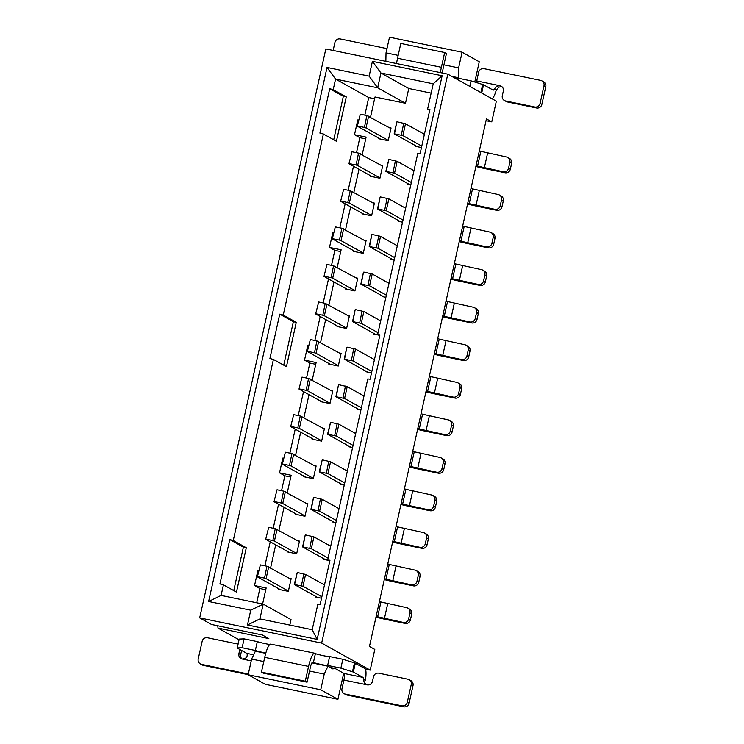 <?xml version="1.0" encoding="UTF-8"?>
<svg xmlns="http://www.w3.org/2000/svg" width="744" height="744" viewBox="0 0 744 744"><rect width="100%" height="100%" fill="white"/><g stroke="black" fill="none" stroke-linecap="round" stroke-linejoin="round"><path stroke-width="1.12" d="M337.162 325.918L337.032 326.495L346.611 328.476L349.438 315.763L347.569 315.372M374.037 333.544L373.916 334.121L378.482 335.06M328.839 363.472L328.709 364.048L338.288 366.029L341.105 353.316L339.245 352.935M365.713 371.098L365.583 371.675L371.498 372.902M320.506 401.025L320.376 401.602L329.964 403.583L332.782 390.87L330.922 390.488M357.39 408.651L357.26 409.228L360.905 409.981M312.182 438.579L312.052 439.165L321.641 441.146L324.458 428.423L322.598 428.042M349.066 446.205L348.936 446.791L352.582 447.544M303.859 476.141L303.729 476.718L313.308 478.699L316.135 465.986L314.266 465.595M340.733 483.767L340.613 484.344L344.258 485.097M295.526 513.695L295.405 514.271L304.984 516.252L307.802 503.539L305.942 503.158M332.41 521.321L332.28 521.897L335.935 522.651M287.203 551.248L287.072 551.825L296.661 553.806L299.479 541.093L297.619 540.711M324.086 558.874L323.956 559.451L328.243 560.344M278.879 588.802L278.749 589.388L288.337 591.368L291.155 578.646L289.295 578.265M315.763 596.428L315.633 597.014L321.548 598.232M382.37 295.982L382.239 296.568L385.885 297.321M345.486 288.356L345.356 288.942L354.944 290.923L357.762 278.2L355.902 277.819M390.693 258.428L390.563 259.005L394.208 259.758M353.809 250.802L353.679 251.379L363.267 253.369L366.085 240.647L364.225 240.266M399.017 220.875L398.886 221.452L402.541 222.205M362.142 213.249L362.012 213.826L371.591 215.807L374.409 203.093L372.549 202.712M407.34 183.322L407.219 183.898L410.865 184.652M370.466 175.696L370.335 176.272L379.914 178.253L382.742 165.54L380.882 165.149M199.69 617.892L325.826 48.937L447.795 74.149L496.35 101.175L491.756 121.867L486.427 118.91L369.47 646.462L374.799 649.428L370.214 670.121L321.659 643.104L199.69 617.892L211.529 624.476L262.353 634.985L268.826 638.585L218.001 628.076L238.926 639.719M365.397 669.126L370.214 670.121M333.228 668L333.005 669.014L327.974 666.215L324.226 674.092L320.748 689.772L248.152 674.761L265.32 684.313L337.925 699.323L343.7 673.283M217.76 625.769L218.001 628.076M248.152 674.761L251.63 659.082L255.369 651.205L265.729 653.344M320.748 689.772L337.925 699.323M324.226 674.092L309.532 671.06M263.776 661.593L251.63 659.082M327.974 666.215L311.894 662.885M385.857 61.343L386.024 52.871L389.493 37.2L462.098 52.21L479.266 61.761L474.784 82.017M491.756 121.867L486.037 120.686M415.673 145.759L415.543 146.345L421.457 147.563M378.789 138.133L378.659 138.719L388.247 140.7L391.065 127.987L389.205 127.596M462.098 52.21L458.62 67.881L458.434 77.739L459.904 78.566M447.795 74.149L321.659 643.104M372.418 61.352L380.947 73.014L433.213 83.821L442.122 75.758L372.418 61.352L369.145 76.139L327.034 67.434L335.563 79.097L368.717 97.548L374.613 98.766M442.122 75.758L317.167 639.394L312.201 629.712L259.926 618.906L247.473 624.979L317.167 639.394M259.926 618.906L263.199 604.119L221.098 595.414L208.636 601.496L250.747 610.201L247.473 624.979M208.636 601.496L327.034 67.434M289.816 625.081L291.034 619.603L263.199 604.119L250.747 610.201M369.145 76.139L377.664 87.801L380.947 73.014L408.772 88.499L431.157 93.13M221.098 595.414L223.433 584.849L219.936 583.919L229.775 539.567L233.272 540.497L273.411 359.426L269.914 358.496L279.744 314.145L283.241 315.075L323.389 134.004L319.892 133.074L329.722 88.722L333.219 89.652L335.563 79.097L377.664 87.801L405.499 103.286L408.772 88.499M370.521 117.199L375.004 96.98L405.499 103.286M458.434 77.739L451.766 76.362M458.62 67.881L443.926 64.849M398.17 55.382L386.024 52.871M358.627 120.1L357.771 119.923L354.497 134.71L366.113 137.11L362.198 154.761M358.971 169.297L353.874 192.315M350.647 206.851L345.542 229.868M333.647 232.798L332.791 232.621L329.508 247.399L341.124 249.807L337.218 267.422M334 281.967L328.894 304.984M325.667 319.52L320.571 342.538M308.658 345.523L307.793 345.346L304.519 360.133L316.135 362.533L312.238 380.091M309.02 394.636L303.915 417.644M300.688 432.19L295.591 455.207M283.669 458.258L282.804 458.072L279.53 472.858L291.146 475.267L287.268 492.761M284.041 507.296L278.935 530.314M275.717 544.859L270.611 567.867M258.68 570.946L257.824 570.769L254.541 585.556L266.157 587.955L262.604 603.989M354.497 134.71L359.826 137.677L365.713 138.895M329.508 247.399L334.837 250.365L340.733 251.584M304.519 360.133L309.848 363.1L315.735 364.318M279.53 472.858L284.859 475.825L290.746 477.044M254.541 585.556L259.87 588.523L265.766 589.741M368.717 97.548L364.82 115.134M359.826 137.677L356.497 152.697M353.493 166.247L348.164 190.25M345.16 203.8L339.841 227.804M334.837 250.365L331.517 265.357M328.513 278.916L323.194 302.92M320.18 316.47L314.861 340.473M309.848 363.1L306.537 378.026M303.533 391.577L298.214 415.58M295.21 429.139L289.89 453.133M284.859 475.825L281.558 490.696M278.554 504.246L273.234 528.249M270.23 541.799L264.911 565.803M259.87 588.523L256.717 602.77M433.213 83.821L427.595 109.163L429.911 109.433L420.081 153.794L417.765 153.524L377.627 334.586L379.933 334.856L370.103 379.217L367.787 378.947L327.648 560.009L329.964 560.279L320.125 604.639L317.818 604.37L312.201 629.712M333.219 89.652L346.248 96.897L336.409 141.258L323.389 134.004M283.241 315.075L296.27 322.319L286.44 366.68L273.411 359.426M233.272 540.497L246.292 547.742L236.462 592.103L223.433 584.849M329.759 561.181L327.648 560.009M379.738 335.758L377.627 334.586M429.707 110.335L427.595 109.163M329.722 88.722L343.337 96.302L346.248 96.897M343.337 96.302L333.712 139.751M279.744 314.145L293.368 321.724L296.27 322.319M293.368 321.724L283.734 365.174M229.775 539.567L243.39 547.147L246.292 547.742M243.39 547.147L233.756 590.596M326.988 303.924L324.365 315.754L322.812 315.224L325.221 303.338L349.308 316.339M346.685 328.169L324.365 315.754M338.892 326.876L315.661 313.949L318.655 301.99L315.661 313.949M325.221 303.338L318.655 301.99M360.291 153.701L357.669 165.531L356.116 165.001L358.524 153.115L382.611 166.117M379.989 177.946L357.669 165.531M372.195 176.654L348.964 163.727L351.959 151.767L348.964 163.727M413.962 170.664L397.175 161.327L394.553 173.157L385.838 171.353L409.079 184.28M385.838 171.353L388.842 159.393L386.22 171.222M394.553 173.157L411.339 182.494M351.968 191.255L349.345 203.084L347.783 202.554L350.201 190.669L374.288 203.67M371.665 215.5L349.345 203.084M363.872 214.216L340.631 201.28L343.635 189.32L340.631 201.28M405.638 208.218L388.852 198.881L386.229 210.71L377.515 208.906L400.746 221.833M377.515 208.906L380.138 197.076L377.887 208.776M386.229 210.71L403.016 220.047M424.406 134.283L405.499 123.764L402.876 135.594L394.171 133.799L417.403 146.726M394.171 133.799L396.784 121.97L394.543 133.669M402.876 135.594L421.783 146.112M380.519 139.1L357.287 126.173L360.282 114.213L357.287 126.173M368.624 116.148L366.002 127.968L364.439 127.438L366.848 115.553L390.935 128.563M388.312 140.393L366.002 127.968M380.658 320.887L363.872 311.55L361.249 323.38L352.535 321.575L375.776 334.502M352.535 321.575L355.158 309.746L352.916 321.445M361.249 323.38L378.036 332.717M318.664 341.477L316.042 353.307L314.479 352.777L316.898 340.892L340.975 353.893M338.362 365.723L316.042 353.307M330.569 364.439L307.328 351.503L310.332 339.543L307.328 351.503M374.446 359.622L355.548 349.103L352.926 360.933L344.212 359.129L367.443 372.056M344.212 359.129L346.834 347.299L344.584 358.999M352.926 360.933L371.823 371.451M310.341 379.031L307.718 390.86L306.156 390.33L308.565 378.445L332.652 391.446M330.029 403.276L307.718 390.86M322.236 401.993L299.004 389.056L301.999 377.106L299.004 389.056M364.011 396.003L347.216 386.657L344.593 398.486L335.888 396.682L359.12 409.618M335.888 396.682L338.511 384.853L336.26 396.552M344.593 398.486L361.389 407.833M302.018 416.584L299.395 428.414L297.833 427.884L300.241 415.998L324.328 429.009M321.706 440.839L299.395 428.414M313.912 439.546L290.681 426.619L293.675 414.659L290.681 426.619M355.678 433.557L338.892 424.21L336.269 436.04L327.555 434.245L350.796 447.172M327.555 434.245L330.559 422.285L327.937 434.115M336.269 436.04L353.056 445.386M293.685 454.147L291.062 465.977L289.509 465.446L291.918 453.561L316.005 466.562M313.382 478.392L291.062 465.977M305.589 477.099L282.357 464.172L285.352 452.213L282.357 464.172M347.355 471.11L330.569 461.773L327.946 473.593L319.232 471.798L342.473 484.725M319.232 471.798L322.236 459.839L319.613 471.668M327.946 473.593L344.732 482.94M285.361 491.7L282.739 503.53L281.176 503L283.594 491.114L307.672 504.116M305.049 515.945L282.739 503.53M297.265 514.662L274.024 501.726L277.028 489.766L274.024 501.726M339.032 508.664L322.245 499.326L319.622 511.156L310.908 509.352L334.14 522.279M310.908 509.352L313.531 497.522L311.28 509.221M319.622 511.156L336.409 520.493M277.038 529.254L274.415 541.083L272.853 540.553L275.261 528.668L299.348 541.669M296.726 553.499L274.415 541.083M288.932 552.215L265.701 539.279L268.696 527.329L265.701 539.279M330.708 546.226L313.912 536.88L311.29 548.709L302.585 546.905L325.816 559.841M302.585 546.905L305.207 535.076L302.957 546.775M311.29 548.709L328.085 558.056M268.705 566.807L266.092 578.637L264.529 578.107L266.938 566.221L291.025 579.232M288.402 591.062L266.092 578.637M280.609 589.769L257.377 576.842L260.372 564.882L257.377 576.842M324.486 584.951L305.589 574.433L302.966 586.263L294.252 584.468L317.493 597.395M294.252 584.468L297.256 572.508L294.633 584.338M302.966 586.263L321.864 596.781M388.982 283.334L372.195 273.987L369.573 285.817L360.859 284.022L384.099 296.949M360.859 284.022L363.481 272.192L361.24 283.892M369.573 285.817L386.359 295.163M335.321 266.371L332.698 278.191L331.136 277.661L333.544 265.775L357.632 278.786M355.009 290.616L332.698 278.191M347.216 289.323L323.984 276.396L326.979 264.436L323.984 276.396M343.644 228.808L341.022 240.638L339.459 240.107L341.868 228.222L365.955 241.233M363.332 253.053L341.022 240.638M355.548 251.77L332.308 238.833L335.302 226.883L332.308 238.833M397.315 245.78L380.519 236.434L377.906 248.263L394.692 257.61M377.906 248.263L369.191 246.459L392.423 259.396M369.191 246.459L371.814 234.63L369.563 246.329M358.524 153.115L351.959 151.767M397.175 161.327L388.842 159.393M467.558 204.042A15.178 0.995 -167.5 0 0 477.574 206.358L496.657 210.301A4.557 4.436 -60.9 0 0 501.995 206.767L500.219 205.781L501.53 199.866A4.557 4.436 -60.9 0 0 498.164 194.528L472.524 188.874A15.178 0.995 12.5 0 0 471.036 188.344M496.657 210.301L494.881 209.315L469.241 203.661A15.178 0.995 -167.5 0 0 467.762 203.131M395.408 160.741L392.99 172.627M350.201 190.669L343.635 189.32M388.852 198.881L380.51 196.946M459.225 241.605A15.178 0.995 -167.5 0 0 469.25 243.911L488.334 247.864A4.557 4.436 -60.9 0 0 493.672 244.33L491.896 243.334L493.207 237.42A4.557 4.436 -60.9 0 0 489.831 232.091L464.191 226.427A15.178 0.995 12.5 0 0 462.712 225.897M488.334 247.864L486.557 246.869L460.917 241.214A15.178 0.995 -167.5 0 0 459.429 240.684M387.075 198.295L384.667 210.18M405.499 123.764L397.166 121.839M475.881 166.489A15.178 0.995 -167.5 0 0 485.897 168.804L504.981 172.748A4.557 4.436 -60.9 0 0 510.328 169.214L508.552 168.228L509.863 162.313A4.557 4.436 -60.9 0 0 506.487 156.975L480.847 151.32A15.178 0.995 12.5 0 0 479.359 150.781M504.981 172.748L503.204 171.762L477.574 166.107A15.178 0.995 -167.5 0 0 476.086 165.568M403.732 123.178L401.323 135.064M366.848 115.553L360.282 114.213M363.872 311.55L355.539 309.616M434.254 354.265A15.178 0.995 -167.5 0 0 444.27 356.581L463.354 360.524A4.557 4.436 -60.9 0 0 468.692 356.99L466.916 356.004L468.227 350.089A4.557 4.436 -60.9 0 0 464.861 344.751L439.22 339.097A15.178 0.995 12.5 0 0 437.732 338.567M463.354 360.524L461.578 359.538L435.938 353.884A15.178 0.995 -167.5 0 0 434.45 353.353M362.096 310.964L359.687 322.849M316.898 340.892L310.332 339.543M355.548 349.103L347.206 347.169M425.921 391.828A15.178 0.995 -167.5 0 0 435.947 394.134L455.03 398.087A4.557 4.436 -60.9 0 0 460.369 394.553L458.592 393.557L459.904 387.643A4.557 4.436 -60.9 0 0 456.528 382.314L430.888 376.65A15.178 0.995 12.5 0 0 429.409 376.12M455.03 398.087L453.254 397.091L427.614 391.437A15.178 0.995 -167.5 0 0 426.126 390.907M353.772 348.518L351.363 360.403M308.565 378.445L301.999 377.106M347.216 386.657L338.883 384.732M417.598 429.381A15.178 0.995 -167.5 0 0 427.623 431.697L446.707 435.64A4.557 4.436 -60.9 0 0 452.045 432.106L450.269 431.111L451.58 425.205A4.557 4.436 -60.9 0 0 448.204 419.867L422.564 414.213A15.178 0.995 12.5 0 0 421.076 413.673M446.707 435.64L444.931 434.654L419.291 428.99A15.178 0.995 -167.5 0 0 417.803 428.46M345.449 386.071L343.04 397.956M300.241 415.998L293.675 414.659M338.892 424.21L330.559 422.285M409.274 466.934A15.178 0.995 -167.5 0 0 419.291 469.25L438.374 473.193A4.557 4.436 -60.9 0 0 443.722 469.659L441.945 468.673L443.257 462.759A4.557 4.436 -60.9 0 0 439.881 457.421L414.241 451.766A15.178 0.995 12.5 0 0 412.753 451.227M438.374 473.193L436.598 472.208L410.958 466.553A15.178 0.995 -167.5 0 0 409.479 466.014M337.125 423.624L334.707 435.51M291.918 453.561L285.352 452.213M330.569 461.773L322.236 459.839M400.951 504.488A15.178 0.995 -167.5 0 0 410.967 506.804L430.051 510.747A4.557 4.436 -60.9 0 0 435.389 507.213L433.613 506.227L434.924 500.312A4.557 4.436 -60.9 0 0 431.557 494.974L405.917 489.32A15.178 0.995 12.5 0 0 404.429 488.789M430.051 510.747L428.274 509.761L402.634 504.106A15.178 0.995 -167.5 0 0 401.146 503.576M328.792 461.178L326.384 473.072M283.594 491.114L277.028 489.766M322.245 499.326L313.903 497.392M392.618 542.051A15.178 0.995 -167.5 0 0 402.644 544.357L421.727 548.309A4.557 4.436 -60.9 0 0 427.065 544.775L425.289 543.78L426.6 537.865A4.557 4.436 -60.9 0 0 423.224 532.527L397.584 526.873A15.178 0.995 12.5 0 0 396.106 526.343M421.727 548.309L419.951 547.314L394.311 541.66A15.178 0.995 -167.5 0 0 392.823 541.13M320.469 498.74L318.06 510.626M275.261 528.668L268.696 527.329M313.912 536.88L305.579 534.945M384.295 579.604A15.178 0.995 -167.5 0 0 394.32 581.92L413.404 585.863A4.557 4.436 -60.9 0 0 418.742 582.329L416.966 581.334L418.277 575.428A4.557 4.436 -60.9 0 0 414.901 570.09L389.261 564.436A15.178 0.995 12.5 0 0 387.773 563.896M413.404 585.863L411.627 584.877L385.987 579.213A15.178 0.995 -167.5 0 0 384.499 578.683M312.145 536.294L309.737 548.179M266.938 566.221L260.372 564.882M305.589 574.433L297.256 572.508M375.971 617.157A15.178 0.995 -167.5 0 0 385.987 619.473L405.071 623.416A4.557 4.436 -60.9 0 0 410.418 619.882L408.642 618.896L409.953 612.982A4.557 4.436 -60.9 0 0 406.577 607.643L380.937 601.989A15.178 0.995 12.5 0 0 379.449 601.45M405.071 623.416L403.295 622.43L377.654 616.776A15.178 0.995 -167.5 0 0 376.176 616.237M303.822 573.847L301.404 585.733M372.195 273.987L363.863 272.062M442.578 316.712A15.178 0.995 -167.5 0 0 452.594 319.027L471.677 322.97A4.557 4.436 -60.9 0 0 477.025 319.436L475.249 318.451L476.56 312.536A4.557 4.436 -60.9 0 0 473.184 307.198L447.544 301.543A15.178 0.995 12.5 0 0 446.056 301.004M471.677 322.97L469.901 321.985L444.27 316.33A15.178 0.995 -167.5 0 0 442.782 315.791M370.428 273.401L368.01 285.287M333.544 265.775L326.979 264.436M341.868 228.222L335.302 226.883M450.901 279.158A15.178 0.995 -167.5 0 0 460.927 281.474L480.01 285.417A4.557 4.436 -60.9 0 0 485.348 281.883L483.572 280.897L484.883 274.982A4.557 4.436 -60.9 0 0 481.508 269.644L455.867 263.99A15.178 0.995 12.5 0 0 454.379 263.45M480.01 285.417L478.234 284.431L452.594 278.777A15.178 0.995 -167.5 0 0 451.106 278.237M380.519 236.434L378.752 235.848L376.343 247.733M378.752 235.848L372.186 234.509M499.391 194.984L501.168 195.979A4.557 4.436 119.1 0 1 503.307 200.852L501.995 206.767M494.881 209.315A4.557 4.436 -60.9 0 0 500.219 205.781M491.068 232.547L492.844 233.532A4.557 4.436 119.1 0 1 494.983 238.415L493.672 244.33M486.557 246.869A4.557 4.436 -60.9 0 0 491.896 243.334M507.715 157.43L509.491 158.425A4.557 4.436 119.1 0 1 511.639 163.299L510.328 169.214M503.204 171.762A4.557 4.436 -60.9 0 0 508.552 168.228M466.088 345.207L467.864 346.202A4.557 4.436 119.1 0 1 470.003 351.075L468.692 356.99M461.578 359.538A4.557 4.436 -60.9 0 0 466.916 356.004M457.765 382.769L459.541 383.755A4.557 4.436 119.1 0 1 461.68 388.638L460.369 394.553M453.254 397.091A4.557 4.436 -60.9 0 0 458.592 393.557M449.432 420.323L451.208 421.309A4.557 4.436 119.1 0 1 453.356 426.191L452.045 432.106M444.931 434.654A4.557 4.436 -60.9 0 0 450.269 431.111M441.108 457.876L442.885 458.862A4.557 4.436 119.1 0 1 445.033 463.745L443.722 469.659M436.598 472.208A4.557 4.436 -60.9 0 0 441.945 468.673M432.785 495.43L434.561 496.425A4.557 4.436 119.1 0 1 436.7 501.298L435.389 507.213M428.274 509.761A4.557 4.436 -60.9 0 0 433.613 506.227M424.461 532.992L426.238 533.978A4.557 4.436 119.1 0 1 428.377 538.861L427.065 544.775M419.951 547.314A4.557 4.436 -60.9 0 0 425.289 543.78M416.129 570.546L417.905 571.531A4.557 4.436 119.1 0 1 420.053 576.414L418.742 582.329M411.627 584.877A4.557 4.436 -60.9 0 0 416.966 581.334M407.805 608.099L409.581 609.085A4.557 4.436 119.1 0 1 411.73 613.967L410.418 619.882M403.295 622.43A4.557 4.436 -60.9 0 0 408.642 618.896M474.412 307.653L476.188 308.639A4.557 4.436 119.1 0 1 478.336 313.522L477.025 319.436M469.901 321.985A4.557 4.436 -60.9 0 0 475.249 318.451M482.735 270.1L484.521 271.086A4.557 4.436 119.1 0 1 486.66 275.968L485.348 281.883M478.234 284.431A4.557 4.436 -60.9 0 0 483.572 280.897M396.571 63.566A15.178 3.236 -78.3 0 1 397.538 58.237L400.811 43.45L444.67 52.517L441.387 67.304L397.538 58.237M440.42 72.624A15.178 3.236 -78.3 0 1 441.387 67.304M442.587 73.079A6.073 1.293 -78.3 0 1 443.164 68.299L446.447 53.512L444.67 52.517M457.541 79.58L457.858 78.139L471.073 80.873L469.845 86.425M457.858 78.148A7.589 0.493 12.5 0 1 454.333 77.795M492.119 98.812A15.178 3.236 101.7 0 0 496.257 90.182L494.221 89.047A6.073 1.293 -78.3 0 1 493.188 90.117A6.073 1.293 -78.3 0 1 493.105 90.089L483.544 84.77L471.073 80.873M501.735 86.723L498.796 87.122L496.257 90.182M476.327 82.491A6.073 1.293 101.7 0 0 476.727 80.929L478.662 72.205A4.557 4.436 119.1 0 1 484 68.671L540.628 80.38A4.557 4.436 119.1 0 1 544.004 85.709L540.07 103.453A4.557 4.436 119.1 0 1 534.731 106.987L505.688 100.989A4.557 4.436 119.1 0 1 502.312 95.65L503.335 91.066A4.557 4.436 -60.9 0 0 499.959 85.727L476.727 80.929M494.221 89.047L497.02 86.127L499.959 85.727M541.855 80.836L543.631 81.821A4.557 4.436 119.1 0 1 545.78 86.704L541.846 104.448A4.557 4.436 119.1 0 1 536.508 107.982L507.464 101.975A4.557 4.436 119.1 0 1 506.236 101.519L504.46 100.533M386.964 48.611L340.25 38.948A4.557 4.436 -60.9 0 0 334.912 42.482L333.145 50.453M239.819 649.503L238.889 653.697A4.557 4.436 -60.9 0 0 242.265 659.035L245.176 658.617L246.934 656.682L247.203 655.269A6.073 1.293 101.7 0 0 246.748 653.362L237.094 647.95L239.066 639.077L244.106 638.873L257.322 641.607A7.589 0.493 -167.5 0 0 269.802 644.49M314.6 653.204L270.751 644.137A15.178 3.236 101.7 0 0 264.715 657.352L308.565 666.419A15.178 3.236 101.7 0 1 314.6 653.204A15.178 3.236 101.7 0 1 314.805 653.288L315.4 653.613A7.589 0.493 -167.5 0 0 323.594 655.724A7.589 0.493 -167.5 0 0 329.62 656.571M315.4 653.613L313.429 662.486A7.589 0.493 -167.5 0 0 321.678 664.606A7.589 0.493 -167.5 0 0 327.658 665.434L329.629 656.552L342.844 659.286L354.46 662.867L364.876 668.503A15.178 3.236 -78.3 0 1 365.406 680.425L363.36 679.291A6.073 1.293 -78.3 0 0 362.905 677.375L353.344 672.055L340.873 668.159L342.844 659.286M344.109 693.65L345.886 694.636A4.557 4.436 -60.9 0 0 347.123 695.091L345.346 694.106A4.557 4.436 119.1 0 1 341.97 688.767L343.905 680.044A6.073 1.293 101.7 0 0 344.035 673.469L335.442 668.689L329.75 667.21M327.658 665.434A7.589 0.493 -167.5 0 0 327.658 665.424L340.873 668.159M308.565 666.419L305.291 681.206L307.067 682.192L310.341 667.414A6.073 1.293 -78.3 0 1 312.759 662.123A6.073 1.293 -78.3 0 1 312.843 662.151L313.429 662.486M307.067 682.192L263.209 673.134L261.432 672.139L264.715 657.352M257.322 641.607L255.35 650.479A7.589 0.493 -167.5 0 0 265.822 653.027M244.106 638.873L242.135 647.745L255.35 650.479M237.094 647.95L242.135 647.745M343.905 680.044L367.136 684.843L364.448 683.085L363.36 679.291M367.136 684.843A4.557 4.436 -60.9 0 0 372.474 681.309L373.497 676.733A4.557 4.436 -60.9 0 1 378.836 673.19L407.87 679.198A4.557 4.436 -60.9 0 1 409.107 679.653L410.883 680.639A4.557 4.436 -60.9 0 1 413.022 685.522L409.088 703.266A4.557 4.436 -60.9 0 1 403.75 706.8L347.123 695.091M261.432 672.139L305.291 681.206M241.986 658.961A4.557 4.436 119.1 0 1 240.665 654.683L238.889 653.697M241.595 650.489L240.665 654.683M248.18 674.641L203.372 665.378A4.557 4.436 119.1 0 1 202.145 664.913L200.369 663.927A4.557 4.436 119.1 0 1 198.22 659.044L202.154 641.309A4.557 4.436 119.1 0 1 207.492 637.766L236.536 643.774A4.557 4.436 119.1 0 1 237.903 644.313L237.764 644.23M345.346 694.106L401.974 705.814A4.557 4.436 -60.9 0 0 407.312 702.28L411.246 684.536A4.557 4.436 -60.9 0 0 409.107 679.653M248.31 674.045L201.596 664.383A4.557 4.436 119.1 0 1 200.369 663.927M322.812 315.224L316.033 313.819M356.116 165.001L349.336 163.596M347.783 202.554L341.012 201.15M364.439 127.438L357.659 126.043M314.479 352.777L307.709 351.373M306.156 390.33L299.376 388.935M297.833 427.884L291.053 426.489M289.509 465.446L282.729 464.042M281.176 503L274.406 501.596M272.853 540.553L266.073 539.158M264.529 578.107L257.75 576.712M331.136 277.661L324.356 276.266M339.459 240.107L332.68 238.712M476.011 205.418L479.285 190.631M469.241 203.661L472.524 188.874M501.53 199.866L503.307 200.852M467.678 242.972L470.961 228.185M460.917 241.214L464.191 226.427M493.207 237.42L494.983 238.415M484.335 167.856L487.608 153.069M477.574 166.107L480.847 151.32M509.863 162.313L511.639 163.299M442.708 355.641L445.982 340.854M435.938 353.884L439.22 339.097M468.227 350.089L470.003 351.075M434.375 393.195L437.658 378.408M427.614 391.437L430.888 376.65M459.904 387.643L461.68 388.638M426.052 430.748L429.325 415.961M419.291 428.99L422.564 414.213M451.58 425.205L453.356 426.191M417.728 468.302L421.002 453.514M410.958 466.553L414.241 451.766M443.257 462.759L445.033 463.745M409.395 505.855L412.678 491.077M402.634 504.106L405.917 489.32M434.924 500.312L436.7 501.298M401.072 543.418L404.355 528.631M394.311 541.66L397.584 526.873M426.6 537.865L428.377 538.861M392.748 580.971L396.022 566.184M385.987 579.213L389.261 564.436M418.277 575.428L420.053 576.414M384.425 618.524L387.698 603.737M377.654 616.776L380.937 601.989M409.953 612.982L411.73 613.967M451.031 318.079L454.305 303.292M444.27 316.33L447.544 301.543M476.56 312.536L478.336 313.522M459.355 280.525L462.629 265.738M452.594 278.777L455.867 263.99M484.883 274.982L486.66 275.968M480.884 92.572L482.689 84.453M481.712 93.028L483.544 84.77M544.004 85.709L545.78 86.704M540.07 103.453L541.846 104.448M534.731 106.987L536.508 107.982M505.688 100.989L507.464 101.975M355.316 663.183L353.344 672.055M354.46 662.867L352.489 671.739M239.215 639.04L237.252 647.912M344.035 673.469L362.905 677.375M246.748 653.362L253.667 654.785M242.265 659.035L251.23 660.886M203.372 665.378L201.596 664.383M411.246 684.536L413.022 685.522M407.312 702.28L409.088 703.266M401.974 705.814L403.75 706.8"/></g></svg>
